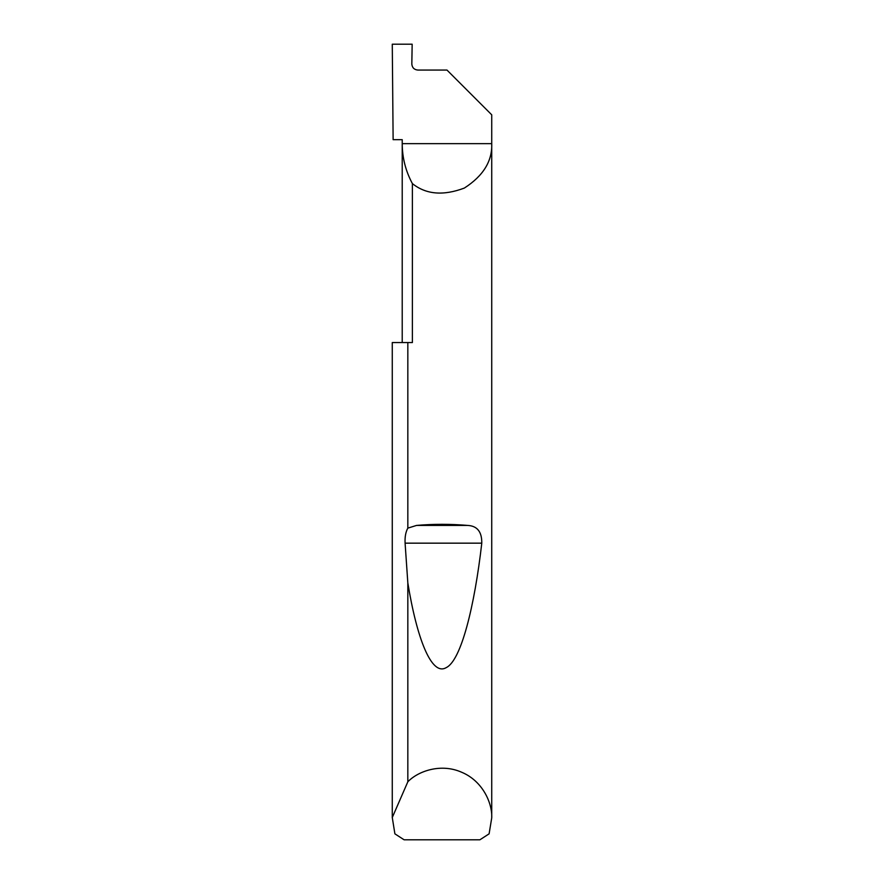 <?xml version="1.0" encoding="UTF-8"?>
<svg xmlns="http://www.w3.org/2000/svg" width="884" height="884" viewBox="0 0 884 884"><rect width="100%" height="100%" fill="white"/><g stroke="black" fill="none" stroke-linecap="round" stroke-linejoin="round"><path stroke-width="1.33" d="M402.22 342.55L402.22 143.65C402.275 157.816 405.668 171.131 412.386 183.596L412.386 342.55L407.833 342.55L407.833 528.124L416.574 525.416C433.525 523.958 450.475 523.958 467.426 525.416C477.161 525.803 481.946 531.726 481.78 543.163C474.575 606.004 461.216 660.503 446.221 667.619C431.248 676.614 416.618 637.165 407.833 582.932L405.093 543.163C404.784 536.975 405.701 531.958 407.833 528.124M491.725 817.921L489.106 833.833L479.89 839.8L404.11 839.8L394.894 833.833L392.275 817.523L407.833 781.788C418.088 771.113 440.906 762.991 461.669 772.251C482.664 780.981 492.432 803.136 491.725 817.921L491.725 114.809L446.972 70.057L417.789 70.057C414.187 69.681 412.198 67.692 411.822 64.09L412.165 44.2L392.275 44.2L393.126 139.672L402.22 139.672L402.22 143.65L491.725 143.65C492.399 161.065 483.283 175.861 464.365 188.06C443.304 195.994 425.978 194.502 412.386 183.596M407.833 781.788L407.833 582.932M392.275 817.921L392.275 342.55L407.833 342.55M392.275 817.523L392.275 342.55M416.574 525.416L467.426 525.416M405.093 543.163L481.78 543.163"/></g></svg>
